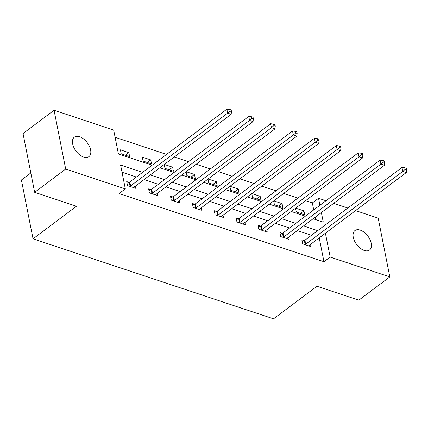 <?xml version="1.0" encoding="UTF-8"?>
<svg xmlns="http://www.w3.org/2000/svg" width="428" height="428" viewBox="0 0 428 428"><rect width="100%" height="100%" fill="white"/><g stroke="black" fill="none" stroke-linecap="round" stroke-linejoin="round"><path stroke-width="0.64" d="M364.26 250.45A12.155 7.014 -126.9 0 1 354.486 240.932A12.155 7.014 -126.9 0 1 354.951 230.553A12.155 7.014 -126.9 0 1 360.232 230.114A12.155 7.014 -126.9 0 1 370.006 239.632A12.155 7.014 -126.9 0 1 369.541 250.006A12.155 7.014 -126.9 0 1 364.26 250.45M83.631 157.065A12.155 7.014 -126.9 0 1 73.862 147.548A12.155 7.014 -126.9 0 1 74.328 137.174A12.155 7.014 -126.9 0 1 79.608 136.73A12.155 7.014 -126.9 0 1 89.382 146.248A12.155 7.014 -126.9 0 1 88.912 156.627A12.155 7.014 -126.9 0 1 83.631 157.065M30.827 172.949L21.4 180.017L33.042 238.803L273.535 318.828L316.971 286.262L358.787 300.172L389.817 276.911L330.181 257.067L325.403 233.217M33.042 238.803L76.478 206.232L34.663 192.316L23.026 133.536L54.051 110.269L113.688 130.112L118.406 153.946L152.17 165.181M313.719 209.923L312.338 202.936L305.581 200.689M297.861 198.116L283.694 193.403M275.969 190.834L261.802 186.121M254.082 183.553L239.915 178.834M232.195 176.266L218.029 171.553M210.303 168.985L196.136 164.266M188.416 161.698L174.25 156.985M166.529 154.417L115.111 137.302M312.338 202.936L318.544 198.282L325.954 200.748M333.674 203.321L347.841 208.035M355.566 210.603L378.175 218.125L389.817 276.911M315.634 219.575L315.163 217.199M121.21 153.807L129.631 156.605L128.844 152.636L120.423 149.832L121.21 153.807M143.102 161.089L151.517 163.892L150.731 159.917L142.315 157.119L143.102 161.089M164.224 164.502L164.989 168.37L173.41 171.173L172.623 167.204L164.309 164.438M186.11 171.789L186.876 175.657L195.296 178.46L194.51 174.485L186.201 171.719M207.997 179.07L208.768 182.938L217.183 185.741L216.397 181.772L208.088 179.006M229.889 186.357L230.655 190.225L239.075 193.028L238.289 189.053L229.975 186.287M251.776 193.638L252.541 197.506L260.962 200.309L260.176 196.34L251.867 193.574M273.669 200.919L274.434 204.793L282.849 207.591L282.063 203.621L273.754 200.855M295.555 208.206L296.32 212.074L304.741 214.877L303.955 210.908L295.641 208.142M142.572 172.377L120.605 165.064L125.324 188.898L119.118 193.547L323.975 261.717L319.202 237.866M311.477 235.298L297.31 230.585M289.59 228.017L275.423 223.304M267.703 220.73L253.531 216.017M245.811 213.449L231.644 208.736M223.924 206.162L209.757 201.449M202.037 198.881L187.865 194.168M180.145 191.594L165.978 186.881M158.258 184.313L144.092 179.6M136.366 177.026L122.028 172.259M128.989 182.365L126.715 181.606L127.501 185.581L135.922 188.379L135.462 186.068M150.875 189.647L148.607 188.892L149.393 192.862L157.809 195.666L157.354 193.349M172.762 196.934L170.494 196.174L171.28 200.149L179.701 202.947L179.241 200.636M194.654 204.215L192.381 203.461L193.167 207.43L201.588 210.234L201.128 207.917M216.541 211.496L214.273 210.742L215.059 214.717L223.475 217.515L223.02 215.204M238.433 218.783L236.16 218.029L236.946 221.998L245.367 224.802L244.907 222.485M260.32 226.064L258.047 225.31L258.833 229.285L267.254 232.083L266.794 229.772M282.207 233.351L279.939 232.597L280.725 236.566L289.141 239.37L288.686 237.053M304.099 240.632L301.826 239.878L302.612 243.853L311.033 246.651L310.573 244.34M34.663 192.316L65.693 169.055L54.051 110.269M323.975 261.717L330.181 257.067M125.324 188.898L65.693 169.055M317.683 230.644L303.516 225.931M295.796 223.363L281.629 218.649M273.909 216.081L259.737 211.362M252.017 208.794L237.85 204.081M230.13 201.513L215.963 196.794M208.238 194.226L194.071 189.513M186.351 186.945L172.184 182.226M164.464 179.658L150.298 174.945M313.114 218.735L323.263 222.116L321.369 212.55M319.925 205.269L318.544 198.282M159.89 167.749L174.057 172.463M181.782 175.036L195.949 179.749M203.669 182.317L217.836 187.031M225.556 189.604L239.723 194.317M247.448 196.885L261.615 201.599M269.335 204.167L283.502 208.885M291.222 211.453L305.394 216.167M319.256 237.888L325.462 233.233M125.415 155.204L128.844 152.636M147.307 162.49L150.731 159.917M169.194 169.772L172.623 167.204M191.081 177.058L194.51 174.485M212.973 184.34L216.397 181.772M234.86 191.621L238.289 189.053M256.747 198.908L260.176 196.34M278.639 206.189L282.063 203.621M300.526 213.476L303.955 210.908M129.775 186.335L130.037 186.228A1.899 0.995 168.8 0 0 130.604 185.913L227.659 113.142L231.163 114.308L134.108 187.079A1.899 0.995 168.8 0 0 133.75 187.459L133.648 187.625M127.025 183.168L129.251 182.253A1.899 0.995 168.8 0 0 129.818 181.943L226.872 109.172L227.659 113.142L230.087 111.093L231.489 111.558L231.174 109.969L229.772 109.504L230.087 111.093M229.772 109.504L226.872 109.172M231.163 114.308L231.489 111.558M151.662 193.617L151.929 193.51A1.899 0.995 168.8 0 0 152.491 193.194L249.545 120.423L253.055 121.595L156.001 194.366A1.899 0.995 168.8 0 0 155.637 194.745L155.541 194.911M148.912 190.455L151.143 189.54A1.899 0.995 168.8 0 0 151.705 189.224L248.759 116.453L249.545 120.423L251.974 118.374L253.376 118.84L253.066 117.251L251.659 116.785L251.974 118.374M251.659 116.785L248.759 116.453M253.055 121.595L253.376 118.84M173.549 200.903L173.816 200.796A1.899 0.995 168.8 0 0 174.383 200.481L271.432 127.71L274.942 128.876L177.888 201.647A1.899 0.995 168.8 0 0 177.529 202.027L177.427 202.193M170.804 197.736L173.03 196.821A1.899 0.995 168.8 0 0 173.597 196.511L270.646 123.74L271.432 127.71L273.867 125.661L275.268 126.126L274.953 124.537L273.551 124.072L273.867 125.661M273.551 124.072L270.646 123.74M274.942 128.876L275.268 126.126M195.441 208.185L195.703 208.078A1.899 0.995 168.8 0 0 196.27 207.762L293.324 134.991L296.829 136.163L199.78 208.934A1.899 0.995 168.8 0 0 199.416 209.313L199.314 209.479M192.691 205.023L194.917 204.108A1.899 0.995 168.8 0 0 195.484 203.792L292.538 131.022L293.324 134.991L295.753 132.942L297.155 133.408L296.839 131.819L295.438 131.353L295.753 132.942M295.438 131.353L292.538 131.022M296.829 136.163L297.155 133.408M217.328 215.471L217.595 215.364A1.899 0.995 168.8 0 0 218.157 215.049L315.211 142.278L318.721 143.444L221.667 216.215A1.899 0.995 168.8 0 0 221.303 216.595L221.206 216.761M214.583 212.304L216.809 211.389A1.899 0.995 168.8 0 0 217.371 211.074L314.425 138.308L315.211 142.278L317.64 140.229L319.047 140.694L318.732 139.105L317.325 138.64L317.64 140.229M317.325 138.64L314.425 138.308M318.721 143.444L319.047 140.694M239.22 222.753L239.482 222.646A1.899 0.995 168.8 0 0 240.049 222.33L337.098 149.559L340.608 150.731L243.553 223.502A1.899 0.995 168.8 0 0 243.195 223.881L243.093 224.042M236.47 219.591L238.696 218.676A1.899 0.995 168.8 0 0 239.263 218.36L336.312 145.59L337.098 149.559L339.532 147.51L340.934 147.976L340.618 146.387L339.217 145.921L339.532 147.51M339.217 145.921L336.312 145.59M340.608 150.731L340.934 147.976M261.107 230.039L261.369 229.927A1.899 0.995 168.8 0 0 261.936 229.617L358.99 156.846L362.495 158.012L265.446 230.783A1.899 0.995 168.8 0 0 265.082 231.163L264.98 231.329M258.357 226.872L260.582 225.957A1.899 0.995 168.8 0 0 261.15 225.642L358.204 152.871L358.99 156.846L361.419 154.792L362.821 155.262L362.505 153.673L361.104 153.208L361.419 154.792M361.104 153.208L358.204 152.871M362.495 158.012L362.821 155.262M282.994 237.321L283.261 237.214A1.899 0.995 168.8 0 0 283.823 236.898L380.877 164.127L384.387 165.299L287.332 238.07A1.899 0.995 168.8 0 0 286.969 238.45L286.872 238.61M280.249 234.159L282.475 233.244A1.899 0.995 168.8 0 0 283.036 232.928L380.091 160.158L380.877 164.127L383.306 162.078L384.713 162.544L384.398 160.955L382.996 160.489L383.306 162.078M382.996 160.489L380.091 160.158M384.387 165.299L384.713 162.544M304.886 244.607L305.148 244.495A1.899 0.995 168.8 0 0 305.715 244.185L402.769 171.414L406.274 172.58L309.219 245.351A1.899 0.995 168.8 0 0 308.861 245.731L308.759 245.897M302.136 241.44L304.361 240.525A1.899 0.995 168.8 0 0 304.929 240.21L401.983 167.439L402.769 171.414L405.198 169.36L406.6 169.83L406.284 168.241L404.883 167.771L405.198 169.36M404.883 167.771L401.983 167.439M406.274 172.58L406.6 169.83M130.037 186.228L129.251 182.253M130.604 185.913L129.818 181.943M151.929 193.51L151.143 189.54M152.491 193.194L151.705 189.224M173.816 200.796L173.03 196.821M174.383 200.481L173.597 196.511M195.703 208.078L194.917 204.108M196.27 207.762L195.484 203.792M217.595 215.364L216.809 211.389M218.157 215.049L217.371 211.074M239.482 222.646L238.696 218.676M240.049 222.33L239.263 218.36M261.369 229.927L260.582 225.957M261.936 229.617L261.15 225.642M283.261 237.214L282.475 233.244M283.823 236.898L283.036 232.928M305.148 244.495L304.361 240.525M305.715 244.185L304.929 240.21"/></g></svg>
